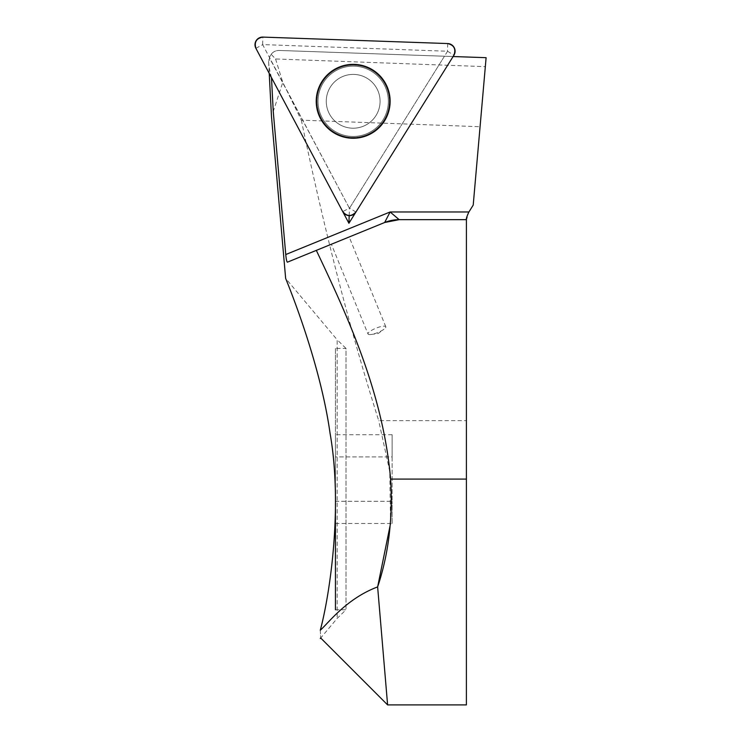 <?xml version="1.0" encoding="UTF-8"?>
<svg xmlns="http://www.w3.org/2000/svg" width="742" height="742" viewBox="0 0 742 742"><rect width="100%" height="100%" fill="white"/><g stroke="black" fill="none" stroke-linecap="round" stroke-linejoin="round"><path stroke-width="0.56" stroke-dasharray="3.71 2.78" d="M271.479 77.613C269.782 71.084 268.836 65.955 268.641 62.226L268.623 59.879L269.253 60.501C269.513 57.06 270.144 55.001 271.155 54.314L275.56 58.961L485.324 66.65L486.112 57.681L279.28 50.456L453.102 56.531M275.56 58.961L282.785 82.325L301.335 120.167L480.065 126.715L473.21 205.098L468.731 212.268L466.393 220.42L466.393 704.9M273.149 111.81L282.785 82.325M271.155 54.314C273.223 51.69 275.941 50.41 279.28 50.456A9.609 9.609 0 0 0 269.485 57.913L349.445 208.289L444.458 56.225M376.936 88.678A26.907 26.907 0 0 1 352.237 128.19A26.907 26.907 0 0 1 330.357 87.046A26.907 26.907 0 0 1 376.936 88.678A26.907 26.907 0 0 0 340.55 77.548A26.907 26.907 0 0 0 329.42 113.934A26.907 26.907 0 0 0 365.806 125.064A26.907 26.907 0 0 0 376.936 88.678A26.907 26.907 0 0 0 330.357 87.046A26.907 26.907 0 0 0 352.237 128.19A26.907 26.907 0 0 0 376.936 88.678A26.907 26.907 0 0 1 365.806 125.064A26.907 26.907 0 0 1 329.42 113.934A26.907 26.907 0 0 1 340.55 77.548A26.907 26.907 0 0 1 376.936 88.678M269.485 57.913L269.253 60.501L268.623 59.879M349.185 215.644L349.445 208.289M384.653 222.507L287.414 262.176M340.29 240.603L331.386 244.239L340.29 240.603M320.284 638.519L337.146 618.42L346.004 609.776L335.44 609.776L335.44 348.415L346.004 348.415L346.004 609.776L346.004 348.415L337.146 339.771L337.146 618.42L337.146 339.771L285.642 278.389M485.324 66.65L480.065 126.715M301.335 120.167C324.087 229.287 349.881 329.448 378.708 420.64L466.393 420.64M377.854 589.426L387.602 704.9M390.542 523.472L389.754 471.411L378.708 420.64M320.284 630.246C320.85 640.569 320.85 640.569 320.284 630.246C329.615 595.566 343.138 507.778 330.032 433.105C319.923 360.593 286.746 281.348 285.642 278.389C286.848 281.58 319.913 360.584 330.088 433.476C343.175 507.278 329.541 596.114 320.284 630.246C328.205 623.206 346.31 598.738 377.632 586.913M466.412 219.66L399.168 219.66M392.128 523.472L392.128 501.286L392.128 523.472L335.44 523.472L335.44 501.286L335.44 523.472M392.128 456.905L392.128 501.286L392.128 434.719L392.128 456.905L335.44 456.905L335.44 501.286L392.128 501.286L335.44 501.286L335.44 456.905L392.128 456.905M335.44 434.719L335.44 456.905L335.44 434.719L392.128 434.719M335.44 348.415L335.44 503.456M368.004 333.993A9.609 2.347 157.8 0 0 371.083 334.484A9.609 2.347 157.8 0 0 383.939 329.244A9.609 2.347 157.8 0 0 385.794 326.74A9.609 2.347 157.8 0 0 376.008 328.196A9.609 2.347 157.8 0 0 368.004 333.993L331.386 244.239M349.334 208.085L262.631 44.585L447.574 51.244L349.565 208.085L342.721 211.6M321.267 118.275A36.145 36.145 0 0 0 383.827 120.454A36.145 36.145 0 0 0 354.435 65.185A36.145 36.145 0 0 0 321.267 118.275A36.145 36.145 0 0 1 354.435 65.185A36.145 36.145 0 0 1 383.827 120.454A36.145 36.145 0 0 1 321.267 118.275M322.13 117.811A35.171 35.171 0 0 1 354.407 66.159A35.171 35.171 0 0 1 383.002 119.944A35.171 35.171 0 0 1 322.13 117.811A35.171 35.171 0 0 0 383.002 119.944A35.171 35.171 0 0 0 354.407 66.159A35.171 35.171 0 0 0 322.13 117.811M447.574 51.244L453.928 55.214M355.919 212.054L349.565 208.085M262.631 44.585L262.891 37.1M447.723 43.555L447.463 51.04M255.888 48.304L262.51 44.789M268.641 62.226L269.225 73.375M371.083 334.484L378.179 333.501L383.939 329.244M385.794 326.74L349.185 236.976"/><path stroke-width="1.11" d="M316.324 250.379L287.414 262.176C286.755 261.87 286.208 259.32 285.763 254.543L273.251 111.513L271.479 77.613L348.916 223.259L453.102 56.531L486.112 57.681L473.21 205.098L468.731 212.268C466.801 216.581 466.032 219.048 466.412 219.66L399.168 219.66L384.653 222.507L316.324 250.379C345.985 312.938 383.076 391.878 390.607 479.1C392.963 518.046 388.641 553.986 377.632 586.913L377.854 589.426M348.916 223.259L349.185 215.644M466.412 219.66L466.393 704.9L387.602 704.9L320.711 638.009L320.284 638.519M320.284 630.246C320.85 640.569 320.85 640.569 320.284 630.246C329.615 595.566 343.138 507.778 330.032 433.105C319.923 360.593 286.746 281.348 285.642 278.389C286.848 281.58 319.913 360.584 330.088 433.476C343.175 507.278 329.541 596.114 320.284 630.246C328.242 623.206 346.328 598.664 377.632 586.913L387.602 704.9L377.632 586.913L390.542 523.472M384.653 222.507L390.125 211.971L399.168 219.66A38.436 38.436 0 0 0 384.653 222.507M335.44 503.456L335.44 609.776M385.803 83.957A36.942 36.942 0 0 0 335.829 68.681A36.942 36.942 0 0 0 320.553 118.655A36.942 36.942 0 0 0 370.518 133.931A36.942 36.942 0 0 0 385.803 83.957A36.942 36.942 0 0 0 335.829 68.681A36.942 36.942 0 0 0 320.553 118.655A36.942 36.942 0 0 0 370.518 133.931A36.942 36.942 0 0 0 385.803 83.957M355.919 212.054L453.928 55.214A7.624 7.624 0 0 0 447.723 43.555L262.891 37.1A7.624 7.624 0 0 0 255.888 48.304L342.721 211.6A7.624 7.624 0 0 0 355.919 212.054M255.888 48.304L342.721 211.6C346.95 216.618 351.346 216.766 355.919 212.054L453.928 55.214C456.154 49.046 454.085 45.16 447.723 43.555L262.891 37.1C256.435 38.259 254.098 41.988 255.888 48.304M390.607 479.1L466.393 479.1M285.763 254.543L390.125 211.971L468.916 211.971M269.225 73.375L271.489 116.605L285.642 278.389"/></g></svg>
